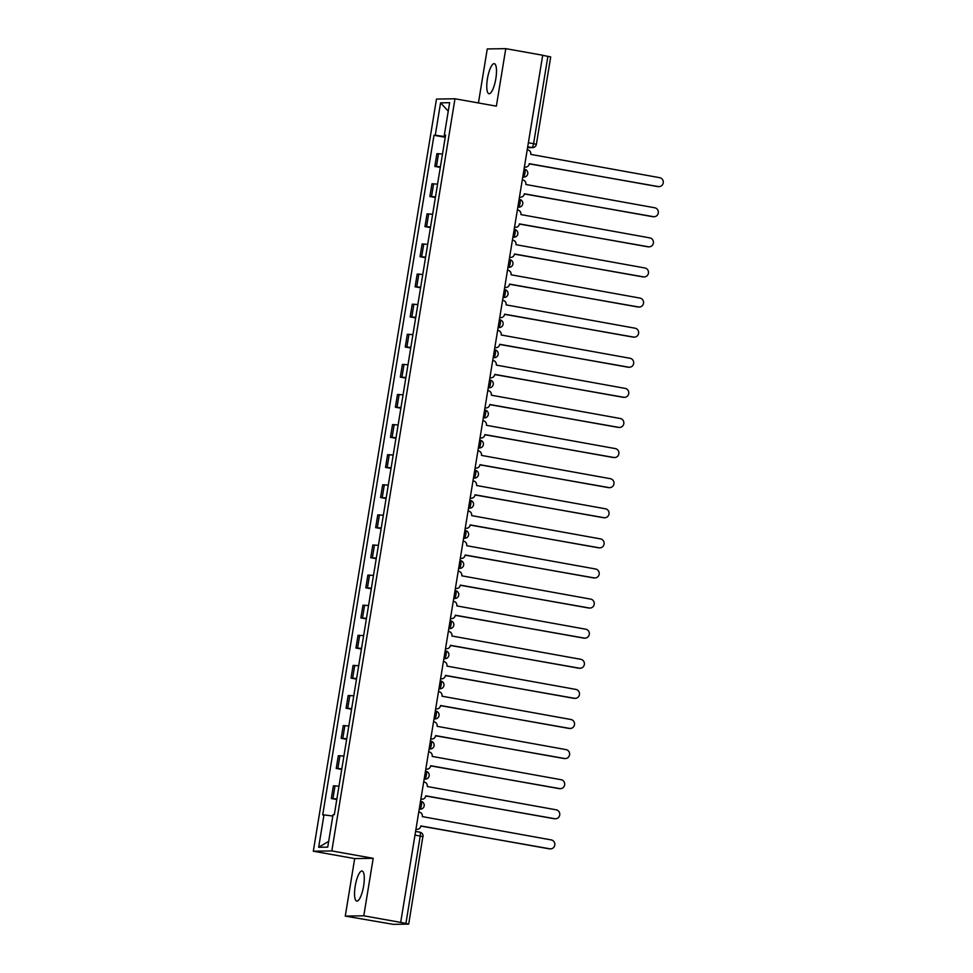 <?xml version="1.0" encoding="UTF-8"?>
<svg xmlns="http://www.w3.org/2000/svg" width="973" height="973" viewBox="0 0 973 973"><rect width="100%" height="100%" fill="white"/><g stroke="black" fill="none" stroke-linecap="round" stroke-linejoin="round"><path stroke-width="1.46" d="M363.634 885.977A15.276 4.135 -79.9 0 0 362.102 871.005A15.276 4.135 -79.9 0 0 355.206 886.111A15.276 4.135 -79.9 0 0 356.738 901.083A15.276 4.135 -79.9 0 0 363.634 885.977M495.841 78.643A15.276 4.135 -79.9 0 0 494.308 63.671A15.276 4.135 -79.9 0 0 487.424 78.764A15.276 4.135 -79.9 0 0 488.945 93.736A15.276 4.135 -79.9 0 0 495.841 78.643M345.269 916.104L363.78 915.812L400.694 922.392L542.703 55.242L505.778 48.65L496.364 106.154L454.987 98.772L436.488 99.064L313.318 851.217L354.683 858.6L345.269 916.104L393.274 924.35L408.538 924.107L405.911 923.426L420.227 836.026A3.916 1.058 -79.9 0 0 419.825 832.183A3.916 1.058 -79.9 0 0 419.777 832.183L415.593 831.429L419.825 832.183A3.916 3.916 0 0 1 423.012 836.671L414.997 835.089M505.778 48.65L487.266 48.942L478.424 102.956M363.78 915.812L373.194 858.308L331.817 850.925L454.987 98.772M400.694 922.392L405.911 923.426M542.679 55.339L550.694 56.92L536.378 144.332L533.593 143.688L547.908 56.276M442.496 154.026L436.901 153.673L434.822 166.407L440.416 166.76M440.307 167.392L434.822 166.407M437.57 184.128L431.976 183.775L429.884 196.51L435.478 196.862M435.381 197.495L429.884 196.51M432.632 214.23L427.05 213.878L424.958 226.612L430.553 226.964M430.455 227.597L424.958 226.612M427.706 244.332L422.112 243.98L420.032 256.714L425.627 257.067M425.517 257.699L420.032 256.714M422.781 274.435L417.186 274.082L415.106 286.816L420.689 287.169M420.591 287.789L415.106 286.816M417.855 304.537L412.26 304.184L410.168 316.918L415.763 317.271M415.666 317.891L410.168 316.918M412.917 334.639L407.322 334.286L405.242 347.02L410.837 347.373M410.728 347.993L405.242 347.02M407.991 364.741L402.396 364.389L400.317 377.123L405.911 377.475M405.802 378.096L400.317 377.123M403.065 394.843L397.471 394.491L395.379 407.225L400.973 407.578M400.876 408.198L395.379 407.225M398.127 424.946L392.545 424.593L390.453 437.327L396.047 437.68M395.95 438.3L390.453 437.327M393.201 455.036L387.607 454.695L385.527 467.429L391.122 467.782M391.012 468.402L385.527 467.429M388.276 485.138L382.681 484.785L380.589 497.531L386.184 497.884M386.086 498.504L380.589 497.531M383.35 515.24L377.755 514.887L375.663 527.634L381.258 527.974M381.161 528.607L375.663 527.634M378.412 545.342L372.817 544.989L370.737 557.724L376.332 558.076M376.223 558.709L370.737 557.724M373.486 575.444L367.891 575.092L365.812 587.826L371.406 588.179M371.297 588.811L365.812 587.826M368.56 605.547L362.965 605.194L360.874 617.928L366.468 618.281M366.371 618.913L360.874 617.928M363.622 635.649L358.04 635.296L355.948 648.03L361.542 648.383M361.445 649.015L355.948 648.03M358.696 665.751L353.102 665.398L351.022 678.132L356.617 678.485M356.507 679.118L351.022 678.132M353.771 695.853L348.176 695.5L346.084 708.235L351.679 708.587M351.581 709.22L346.084 708.235M348.845 725.955L343.25 725.603L341.158 738.337L346.753 738.689M346.656 739.322L341.158 738.337M343.907 756.057L338.312 755.705L336.232 768.439L341.827 768.792M341.718 769.424L336.232 768.439M338.981 786.16L333.386 785.807L331.306 798.541L336.901 798.894M336.792 799.526L331.306 798.541M445.342 136.621L435.259 135.259L440.574 102.846L449.635 102.7L444.333 135.113L445.537 135.429M328.679 841.341L318.67 847.276L327.731 847.142L333.034 814.717L334.311 814.705L445.598 135.101L444.333 135.113M318.67 847.276L323.973 814.863L332.827 816.055M435.259 135.259L433.994 135.283L322.708 814.888L323.973 814.863M313.318 851.217L331.817 850.925M354.683 858.6L373.194 858.308M445.233 137.29L433.994 135.283M440.574 102.846L448.249 111.165M524.411 166.942L524.897 167.04A3.916 3.758 89.1 0 0 529.251 163.841L658.235 186.561A4.5 4.33 89.1 0 0 663.282 182.474A4.5 4.33 89.1 0 0 659.682 177.682L530.796 154.391A3.916 3.758 89.1 0 0 527.719 149.866L527.22 149.769M659.037 186.621L658.332 186.634A4.5 4.33 -90.9 0 1 657.529 186.573L529.276 163.683M525.59 167.088L524.897 167.101A3.916 3.758 -90.9 0 1 524.386 167.076L524.897 167.04M519.473 197.045L519.971 197.142A3.916 3.758 89.1 0 0 524.313 193.943L653.309 216.663A4.5 4.33 89.1 0 0 658.344 212.576A4.5 4.33 89.1 0 0 654.756 207.784L525.87 184.481A3.916 3.758 89.1 0 0 522.781 179.969L522.294 179.871M654.099 216.724L653.406 216.736A4.5 4.33 -90.9 0 1 652.603 216.675L524.338 193.785M520.664 197.191L519.971 197.203A3.916 3.758 -90.9 0 1 519.46 197.178L519.971 197.142M514.547 227.147L515.045 227.244A3.916 3.758 89.1 0 0 519.387 224.045L648.371 246.765A4.5 4.33 89.1 0 0 653.418 242.678A4.5 4.33 89.1 0 0 649.83 237.886L520.932 214.583A3.916 3.758 89.1 0 0 517.855 210.071L517.356 209.973M649.173 246.826L648.468 246.838A4.5 4.33 -90.9 0 1 647.677 246.777L519.412 223.887M515.739 227.293L515.033 227.305A3.916 3.758 -90.9 0 1 514.522 227.281L515.045 227.244M509.621 257.249L510.12 257.346A3.916 3.758 89.1 0 0 514.462 254.148L643.445 276.867A4.5 4.33 89.1 0 0 648.492 272.781A4.5 4.33 89.1 0 0 644.904 267.989L516.006 244.685A3.916 3.758 89.1 0 0 512.929 240.173L512.43 240.076M644.248 276.928L643.542 276.94A4.5 4.33 -90.9 0 1 642.739 276.879L514.486 253.989M510.813 257.395L510.107 257.407A3.916 3.758 -90.9 0 1 509.597 257.383L510.12 257.346M504.683 287.351L505.182 287.449A3.916 3.758 89.1 0 0 509.524 284.25L638.519 306.969A4.5 4.33 89.1 0 0 643.554 302.883A4.5 4.33 89.1 0 0 639.966 298.091L511.08 274.787A3.916 3.758 89.1 0 0 508.003 270.275L507.505 270.178M639.31 307.03L638.616 307.042A4.5 4.33 -90.9 0 1 637.814 306.982L509.548 284.092M505.875 287.497L505.182 287.509A3.916 3.758 -90.9 0 1 504.671 287.485L505.182 287.449M499.757 317.453L500.256 317.551A3.916 3.758 89.1 0 0 504.598 314.352L633.593 337.072A4.5 4.33 89.1 0 0 638.629 332.985A4.5 4.33 89.1 0 0 635.041 328.193L506.142 304.89A3.916 3.758 89.1 0 0 503.065 300.377L502.567 300.28M634.384 337.132L633.678 337.144A4.5 4.33 -90.9 0 1 632.888 337.084L504.622 314.194M500.949 317.599L500.244 317.612A3.916 3.758 -90.9 0 1 499.733 317.587L500.256 317.551M494.831 347.556L495.33 347.641A3.916 3.758 89.1 0 0 499.672 344.454L628.655 367.174A4.5 4.33 89.1 0 0 633.703 363.087A4.5 4.33 89.1 0 0 630.115 358.295L501.217 334.992A3.916 3.758 89.1 0 0 498.14 330.467L497.641 330.382M629.458 367.235L628.753 367.247A4.5 4.33 -90.9 0 1 627.962 367.186L499.696 344.296M496.023 347.702L495.318 347.714A3.916 3.758 -90.9 0 1 494.807 347.689L495.33 347.641M489.906 377.658L490.392 377.743A3.916 3.758 89.1 0 0 494.734 374.556L623.729 397.276A4.5 4.33 89.1 0 0 628.777 393.189A4.5 4.33 89.1 0 0 625.177 388.397L496.291 365.094A3.916 3.758 89.1 0 0 493.214 360.569L492.715 360.484M624.52 397.337L623.827 397.349A4.5 4.33 -90.9 0 1 623.024 397.288L494.771 374.398M491.085 377.804L490.392 377.816A3.916 3.758 -90.9 0 1 489.881 377.792L490.392 377.743M484.968 407.76L485.466 407.845A3.916 3.758 89.1 0 0 489.808 404.659L618.804 427.378A4.5 4.33 89.1 0 0 623.839 423.279A4.5 4.33 89.1 0 0 620.251 418.499L491.365 395.196A3.916 3.758 89.1 0 0 488.276 390.672L487.789 390.587M619.594 427.439L618.901 427.451A4.5 4.33 -90.9 0 1 618.098 427.39L489.833 404.5M486.159 407.906L485.454 407.918A3.916 3.758 -90.9 0 1 484.955 407.894L485.466 407.845M480.042 437.862L480.54 437.947A3.916 3.758 89.1 0 0 484.882 434.749L613.866 457.48A4.5 4.33 89.1 0 0 618.913 453.382A4.5 4.33 89.1 0 0 615.325 448.602L486.427 425.298A3.916 3.758 89.1 0 0 483.35 420.774L482.851 420.689M614.668 457.541L613.963 457.553A4.5 4.33 -90.9 0 1 613.172 457.492L484.907 434.603M481.234 438.008L480.528 438.02A3.916 3.758 -90.9 0 1 480.017 437.996M475.116 467.964L475.615 468.049A3.916 3.758 89.1 0 0 479.957 464.851L608.94 487.582A4.5 4.33 89.1 0 0 613.987 483.484A4.5 4.33 89.1 0 0 610.399 478.704L481.501 455.4A3.916 3.758 89.1 0 0 478.424 450.876L477.925 450.791M609.743 487.643L609.037 487.655A4.5 4.33 -90.9 0 1 608.234 487.595L479.981 464.705M476.308 468.11L475.602 468.122A3.916 3.758 -90.9 0 1 475.092 468.086L475.615 468.049M470.178 498.067L470.677 498.152A3.916 3.758 89.1 0 0 475.019 494.953L604.014 517.685A4.5 4.33 89.1 0 0 609.049 513.586A4.5 4.33 89.1 0 0 605.461 508.806L476.575 485.503A3.916 3.758 89.1 0 0 473.498 480.978L473 480.893M604.805 517.745L604.111 517.758A4.5 4.33 -90.9 0 1 603.309 517.697L475.043 494.795M471.37 498.212L470.677 498.225A3.916 3.758 -90.9 0 1 470.166 498.188L470.677 498.152M465.252 528.169L465.751 528.254A3.916 3.758 89.1 0 0 470.093 525.055L599.076 547.787A4.5 4.33 89.1 0 0 604.124 543.688A4.5 4.33 89.1 0 0 600.536 538.908L471.637 515.605A3.916 3.758 89.1 0 0 468.56 511.08L468.062 510.995M599.879 547.848L599.173 547.86A4.5 4.33 -90.9 0 1 598.383 547.787L470.117 524.897M466.444 528.315L465.739 528.327A3.916 3.758 -90.9 0 1 465.228 528.29L465.751 528.254M460.326 558.271L460.825 558.356A3.916 3.758 89.1 0 0 465.167 555.157L594.15 577.889A4.5 4.33 89.1 0 0 599.198 573.79A4.5 4.33 89.1 0 0 595.61 569.01L466.712 545.707A3.916 3.758 89.1 0 0 463.635 541.183L463.136 541.097M594.953 577.95L594.248 577.962A4.5 4.33 -90.9 0 1 593.457 577.889L465.191 554.999M461.518 558.417L460.813 558.429A3.916 3.758 -90.9 0 1 460.302 558.393L460.825 558.356M455.4 588.373L455.887 588.458A3.916 3.758 89.1 0 0 460.229 585.26L589.224 607.979A4.5 4.33 89.1 0 0 594.272 603.892A4.5 4.33 89.1 0 0 590.672 599.113L461.786 575.809A3.916 3.758 89.1 0 0 458.709 571.285L458.21 571.2M590.015 608.052L589.322 608.064A4.5 4.33 -90.9 0 1 588.519 607.991L460.265 585.101M456.58 588.519L455.887 588.531A3.916 3.758 -90.9 0 1 455.376 588.495L455.887 588.458M450.463 618.475L450.961 618.56A3.916 3.758 89.1 0 0 455.303 615.362L584.299 638.081A4.5 4.33 89.1 0 0 589.334 633.995A4.5 4.33 89.1 0 0 585.746 629.215L456.848 605.911A3.916 3.758 89.1 0 0 453.771 601.387L453.272 601.302M585.089 638.154L584.396 638.166A4.5 4.33 -90.9 0 1 583.593 638.093L455.328 615.204M451.654 618.621L450.949 618.633A3.916 3.758 -90.9 0 1 450.45 618.597L450.961 618.56M445.537 648.577L446.035 648.663A3.916 3.758 89.1 0 0 450.377 645.464L579.361 668.183A4.5 4.33 89.1 0 0 584.408 664.097A4.5 4.33 89.1 0 0 580.82 659.317L451.922 636.014A3.916 3.758 89.1 0 0 448.845 631.489L448.346 631.404M580.163 668.256L579.458 668.269A4.5 4.33 -90.9 0 1 578.667 668.196L450.402 645.306M446.729 648.723L446.023 648.736A3.916 3.758 -90.9 0 1 445.512 648.699L446.035 648.663M440.611 678.68L441.11 678.765A3.916 3.758 89.1 0 0 445.452 675.566L574.435 698.286A4.5 4.33 89.1 0 0 579.482 694.199A4.5 4.33 89.1 0 0 575.894 689.419L446.996 666.116A3.916 3.758 89.1 0 0 443.919 661.591L443.42 661.506M575.238 698.359L574.532 698.371A4.5 4.33 -90.9 0 1 573.729 698.298L445.476 675.408M441.803 678.826L441.097 678.826A3.916 3.758 -90.9 0 1 440.587 678.801L441.11 678.765M435.673 708.782L436.172 708.867A3.916 3.758 89.1 0 0 440.514 705.668L569.509 728.388A4.5 4.33 89.1 0 0 574.544 724.301A4.5 4.33 89.1 0 0 570.956 719.509L442.07 696.218A3.916 3.758 89.1 0 0 438.981 691.694L438.495 691.608M570.3 728.461L569.606 728.461A4.5 4.33 -90.9 0 1 568.804 728.4L440.538 705.51M436.865 708.928L436.172 708.928A3.916 3.758 -90.9 0 1 435.661 708.903L436.172 708.867M430.747 738.884L431.246 738.969A3.916 3.758 89.1 0 0 435.588 735.77L564.571 758.49A4.5 4.33 89.1 0 0 569.619 754.403A4.5 4.33 89.1 0 0 566.031 749.611L437.132 726.32A3.916 3.758 89.1 0 0 434.055 721.796L433.557 721.711M565.374 758.563L564.668 758.563A4.5 4.33 -90.9 0 1 563.878 758.502L435.612 735.612M431.939 739.018L431.234 739.03A3.916 3.758 -90.9 0 1 430.723 739.006L431.246 738.969M425.821 768.986L426.32 769.071A3.916 3.758 89.1 0 0 430.662 765.873L559.645 788.592A4.5 4.33 89.1 0 0 564.693 784.506A4.5 4.33 89.1 0 0 561.105 779.714L432.207 756.422A3.916 3.758 89.1 0 0 429.129 751.898L428.631 751.813M560.448 788.653L559.743 788.665A4.5 4.33 -90.9 0 1 558.952 788.604L430.686 765.715M427.013 769.12L426.308 769.132A3.916 3.758 -90.9 0 1 425.797 769.108L426.32 769.071M420.895 799.076L421.382 799.174A3.916 3.758 89.1 0 0 425.724 795.975L554.719 818.694A4.5 4.33 89.1 0 0 559.767 814.608A4.5 4.33 89.1 0 0 556.167 809.816L427.281 786.525A3.916 3.758 89.1 0 0 424.204 782L423.705 781.903M555.51 818.755L554.817 818.767A4.5 4.33 -90.9 0 1 554.014 818.707L425.76 795.817M422.075 799.222L421.382 799.234A3.916 3.758 -90.9 0 1 420.871 799.21L421.382 799.174M415.958 829.178L416.456 829.276A3.916 3.758 89.1 0 0 420.798 826.077L549.794 848.797A4.5 4.33 89.1 0 0 554.829 844.71A4.5 4.33 89.1 0 0 551.241 839.918L422.343 816.615A3.916 3.758 89.1 0 0 419.266 812.102L418.767 812.005M550.584 848.857L549.879 848.87A4.5 4.33 -90.9 0 1 549.088 848.809L420.822 825.919M417.149 829.324L416.444 829.337A3.916 3.758 -90.9 0 1 415.945 829.312L416.456 829.276M421.443 805.255A3.916 1.058 -79.9 0 0 421.054 801.424A3.916 1.058 -79.9 0 0 420.993 801.411L421.054 801.424A3.916 3.916 0 0 1 420.421 809.183A3.916 3.758 89.1 0 1 419.728 809.135A3.916 1.058 -79.9 0 0 421.443 805.255M426.369 775.153A3.916 1.058 -79.9 0 0 425.979 771.321A3.916 1.058 -79.9 0 0 425.919 771.309L425.979 771.321A3.916 3.916 0 0 1 425.347 779.093A3.916 3.758 89.1 0 1 424.654 779.032A3.916 1.058 -79.9 0 0 426.369 775.153M431.294 745.05A3.916 1.058 -79.9 0 0 430.905 741.219A3.916 1.058 -79.9 0 0 430.857 741.207L430.905 741.219A3.916 3.916 0 0 1 430.285 748.991A3.916 3.758 89.1 0 1 429.592 748.93A3.916 1.058 -79.9 0 0 431.294 745.05M436.232 714.948A3.916 1.058 -79.9 0 0 435.843 711.117A3.916 1.058 -79.9 0 0 435.782 711.105L435.843 711.117A3.916 3.916 0 0 1 435.211 718.889A3.916 3.758 89.1 0 1 434.517 718.828A3.916 1.058 -79.9 0 0 436.232 714.948M441.158 684.846A3.916 1.058 -79.9 0 0 440.769 681.015A3.916 1.058 -79.9 0 0 440.708 681.003L440.769 681.015A3.916 3.916 0 0 1 440.137 688.787A3.916 3.758 89.1 0 1 439.443 688.726A3.916 1.058 -79.9 0 0 441.158 684.846M446.084 654.744A3.916 1.058 -79.9 0 0 445.695 650.913A3.916 1.058 -79.9 0 0 445.646 650.913L445.695 650.913A3.916 3.916 0 0 1 445.075 658.685A3.916 3.758 89.1 0 1 444.381 658.624A3.916 1.058 -79.9 0 0 446.084 654.744M451.022 624.642A3.916 1.058 -79.9 0 0 450.621 620.81A3.916 1.058 -79.9 0 0 450.572 620.81L450.621 620.81A3.916 3.916 0 0 1 450 628.582A3.916 3.758 89.1 0 1 449.307 628.522A3.916 1.058 -79.9 0 0 451.022 624.642M455.948 594.552A3.916 1.058 -79.9 0 0 455.559 590.708A3.916 1.058 -79.9 0 0 455.498 590.708L455.559 590.708A3.916 3.916 0 0 1 454.926 598.48A3.916 3.758 89.1 0 1 454.233 598.419A3.916 1.058 -79.9 0 0 455.948 594.552M460.874 564.449A3.916 1.058 -79.9 0 0 460.484 560.606A3.916 1.058 -79.9 0 0 460.424 560.606L460.484 560.606A3.916 3.916 0 0 1 459.852 568.378A3.916 3.758 89.1 0 1 459.159 568.317A3.916 1.058 -79.9 0 0 460.874 564.449M465.799 534.347A3.916 1.058 -79.9 0 0 465.41 530.504A3.916 1.058 -79.9 0 0 465.362 530.504L465.41 530.504A3.916 3.916 0 0 1 464.79 538.276A3.916 3.758 89.1 0 1 464.097 538.215A3.916 1.058 -79.9 0 0 465.799 534.347M470.737 504.245A3.916 1.058 -79.9 0 0 470.348 500.402A3.916 1.058 -79.9 0 0 470.287 500.402L470.348 500.402A3.916 3.916 0 0 1 469.716 508.174A3.916 3.758 89.1 0 1 469.022 508.113A3.916 1.058 -79.9 0 0 470.737 504.245M475.663 474.143A3.916 1.058 -79.9 0 0 475.274 470.3A3.916 1.058 -79.9 0 0 475.213 470.3L475.274 470.3A3.916 3.916 0 0 1 474.642 478.071A3.916 3.758 89.1 0 1 473.948 478.011A3.916 1.058 -79.9 0 0 475.663 474.143M480.589 444.041A3.916 1.058 -79.9 0 0 480.2 440.197A3.916 1.058 -79.9 0 0 480.151 440.197L480.2 440.197A3.916 3.916 0 0 1 479.58 447.969A3.916 3.758 89.1 0 1 478.886 447.908A3.916 1.058 -79.9 0 0 480.589 444.041M485.527 413.939A3.916 1.058 -79.9 0 0 485.126 410.095A3.916 1.058 -79.9 0 0 485.077 410.095L485.126 410.095A3.916 3.916 0 0 1 484.505 417.867A3.916 3.758 89.1 0 1 483.812 417.818A3.916 1.058 -79.9 0 0 485.527 413.939M490.453 383.836A3.916 1.058 -79.9 0 0 490.064 379.993A3.916 1.058 -79.9 0 0 490.003 379.993L490.064 379.993A3.916 3.916 0 0 1 489.431 387.765A3.916 3.758 89.1 0 1 488.738 387.716A3.916 1.058 -79.9 0 0 490.453 383.836M495.379 353.734A3.916 1.058 -79.9 0 0 494.989 349.891A3.916 1.058 -79.9 0 0 494.929 349.891L494.989 349.891A3.916 3.916 0 0 1 494.357 357.663A3.916 3.758 89.1 0 1 493.664 357.614A3.916 1.058 -79.9 0 0 495.379 353.734M500.304 323.632A3.916 1.058 -79.9 0 0 499.915 319.789A3.916 1.058 -79.9 0 0 499.867 319.789L499.915 319.789A3.916 3.916 0 0 1 499.295 327.56A3.916 3.758 89.1 0 1 498.602 327.512A3.916 1.058 -79.9 0 0 500.304 323.632M505.242 293.53A3.916 1.058 -79.9 0 0 504.853 289.686A3.916 1.058 -79.9 0 0 504.792 289.686L504.853 289.686A3.916 3.916 0 0 1 504.221 297.458A3.916 3.758 89.1 0 1 503.528 297.41A3.916 1.058 -79.9 0 0 505.242 293.53M510.168 263.428A3.916 1.058 -79.9 0 0 509.779 259.596A3.916 1.058 -79.9 0 0 509.718 259.584L509.779 259.596A3.916 3.916 0 0 1 509.147 267.356A3.916 3.758 89.1 0 1 508.453 267.307A3.916 1.058 -79.9 0 0 510.168 263.428M515.094 233.325A3.916 1.058 -79.9 0 0 514.705 229.494A3.916 1.058 -79.9 0 0 514.656 229.482L514.705 229.494A3.916 3.916 0 0 1 514.085 237.254A3.916 3.758 89.1 0 1 513.391 237.205A3.916 1.058 -79.9 0 0 515.094 233.325M520.032 203.223A3.916 1.058 -79.9 0 0 519.631 199.392A3.916 1.058 -79.9 0 0 519.582 199.38L519.631 199.392A3.916 3.916 0 0 1 519.01 207.152A3.916 3.758 89.1 0 1 518.317 207.103A3.916 1.058 -79.9 0 0 520.032 203.223M524.958 173.121A3.916 1.058 -79.9 0 0 524.569 169.29A3.916 1.058 -79.9 0 0 524.508 169.278L524.569 169.29A3.916 3.916 0 0 1 523.936 177.062A3.916 3.758 89.1 0 1 523.243 177.001A3.916 1.058 -79.9 0 0 524.958 173.121M527.573 147.628L531.89 147.555A3.916 1.058 -79.9 0 0 533.593 143.688L528.363 142.751M527.707 146.814L531.89 147.555A3.916 3.758 -90.9 0 0 532.584 147.616A3.916 3.916 0 0 0 536.378 144.332L536.232 144.369M337.874 768.415L339.966 755.68M342.8 738.312L344.892 725.578M347.738 708.21L349.818 695.476M352.664 678.108L354.756 665.374M357.59 648.006L359.682 635.272M362.528 617.904L364.607 605.17M367.453 587.801L369.533 575.067M372.379 557.699L374.471 544.965M377.317 527.597L379.397 514.863M382.243 497.495L384.323 484.761M387.169 467.393L389.261 454.659M392.095 437.303L394.187 424.556M397.033 407.201L399.112 394.454M401.958 377.098L404.038 364.364M406.884 346.996L408.976 334.262M411.822 316.894L413.902 304.16M416.748 286.792L418.828 274.058M421.674 256.69L423.766 243.955M426.6 226.587L428.692 213.853M431.538 196.485L433.617 183.751M436.463 166.383L438.543 153.649M332.948 798.517L335.028 785.783M422.854 836.695L408.696 924.082M658.235 186.561L657.529 186.573M653.309 216.663L652.603 216.675M648.371 246.765L647.677 246.777M643.445 276.867L642.739 276.879M638.519 306.969L637.814 306.982M633.593 337.072L632.888 337.084M628.655 367.174L627.962 367.186M623.729 397.276L623.024 397.288M618.804 427.378L618.098 427.39M613.866 457.48L613.172 457.492M608.94 487.582L608.234 487.595M604.014 517.685L603.309 517.697M599.076 547.787L598.383 547.787M594.15 577.889L593.457 577.889M589.224 607.979L588.519 607.991M584.299 638.081L583.593 638.093M579.361 668.183L578.667 668.196M574.435 698.286L573.729 698.298M569.509 728.388L568.804 728.4M564.571 758.49L563.878 758.502M559.645 788.592L558.952 788.604M554.719 818.694L554.014 818.707M549.794 848.797L549.088 848.809M522.744 177.074L523.936 177.062M517.818 207.176L519.01 207.152M512.893 237.278L514.085 237.254M507.955 267.38L509.147 267.356M503.029 297.483L504.221 297.458M498.103 327.585L499.295 327.56M493.177 357.687L494.357 357.663M488.239 387.789L489.431 387.765M483.313 417.891L484.505 417.867M478.388 447.994L479.58 447.969M473.45 478.096L474.642 478.071M468.524 508.198L469.716 508.174M463.598 538.288L464.79 538.276M458.672 568.39L459.852 568.378M453.734 598.492L454.926 598.48M448.808 628.594L450 628.582M443.883 658.697L445.075 658.685M438.945 688.799L440.137 688.787M434.019 718.901L435.211 718.889M429.093 749.003L430.285 748.991M424.155 779.105L425.347 779.093M419.229 809.208L420.421 809.183M532.584 147.616L527.561 147.689"/></g></svg>
